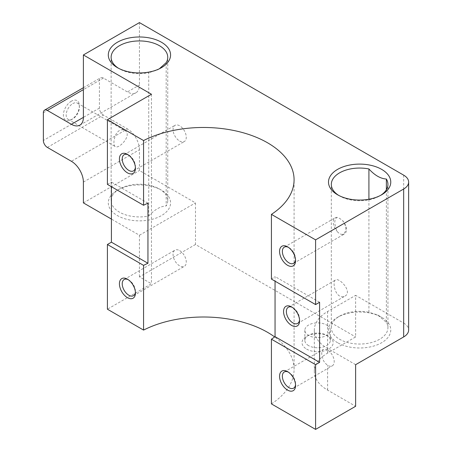 <?xml version="1.0" encoding="UTF-8"?>
<svg xmlns="http://www.w3.org/2000/svg" width="452" height="452" viewBox="0 0 452 452"><rect width="100%" height="100%" fill="white"/><g stroke="black" fill="none" stroke-linecap="round" stroke-linejoin="round"><path stroke-width="0.34" stroke-dasharray="2.26 1.69" d="M342.548 234.413C340.475 234.424 338.638 233.362 337.051 231.238C334.056 224 334.056 219.378 337.051 217.367L339.605 218.367L342.548 220.542C347.057 226.904 347.057 231.526 342.548 234.413A9.339 5.396 -120 0 0 344.469 233.978A9.339 5.396 -120 0 0 342.548 220.542M339.61 296.032C334.152 292.992 332.734 281.11 335.491 279.997C339.345 277.116 353.046 292.094 344.836 296.179C343.215 297.077 341.469 297.032 339.61 296.032M338.655 195.371A28.306 16.345 0 0 0 339.61 195.953A28.306 16.345 0 0 0 379.646 195.953A28.306 16.345 0 0 0 380.601 195.371M368.917 199.242L368.917 312.264L377.646 314.987L386.37 322.338A28.306 16.345 180 0 1 387.935 327.7A28.306 16.345 180 0 1 359.628 344.045A28.306 16.345 180 0 1 331.322 327.7A28.306 16.345 180 0 1 339.61 316.146A28.306 16.345 180 0 1 368.917 312.264M386.37 322.338L386.37 189.755M72.783 103.615A9.339 5.396 -60 0 1 77.456 103.152A9.339 5.396 -60 0 1 79.388 107.429A9.339 5.396 -60 0 1 72.783 118.87A9.339 5.396 -60 0 1 68.111 119.334A9.339 5.396 -60 0 1 66.681 111.847A9.339 5.396 -60 0 1 72.783 103.615M119.424 130.543C113.966 133.583 112.548 145.465 115.305 146.578C119.158 149.459 132.86 134.481 124.645 130.396C123.023 129.498 121.283 129.543 119.424 130.543M295.54 259.804A9.339 5.396 -120 0 0 295.574 259.052A9.339 5.396 -120 0 0 288.969 247.611A9.339 5.396 -120 0 0 288.303 247.267M288.969 247.611L287.568 246.803L288.969 247.611M337.051 217.367A9.339 5.396 -120 0 0 335.13 217.802A9.339 5.396 -120 0 0 337.051 231.238M299.546 319.897A9.339 5.396 -120 0 0 299.58 319.146A9.339 5.396 -120 0 0 292.969 307.705A9.339 5.396 -120 0 0 292.303 307.36M403.664 175.15L403.664 323.078L355.628 295.342L355.628 336.943L327.604 353.125A45.296 26.148 0 0 0 314.338 371.617A45.296 26.148 0 0 0 327.604 390.11L355.628 406.286M83.394 182.083L139.442 149.725L139.442 170.528L195.49 202.886L195.49 244.492L355.628 336.943M139.442 149.725A16.984 9.808 -120 0 0 127.43 128.922L71.382 161.285M47.364 147.414L103.412 115.057L127.43 128.922M103.412 115.057A5.661 3.271 60 0 1 99.406 108.124L99.406 80.383A5.661 3.271 60 0 1 100.581 77.795A5.661 3.271 60 0 1 103.412 78.072L127.43 91.942A16.984 9.808 -120 0 0 135.922 92.784A16.984 9.808 -120 0 0 139.442 85.01L127.43 91.942M139.442 22.6L139.442 85.01M166.183 62.636L166.183 205.937A28.306 16.345 0 0 0 167.748 200.575A28.306 16.345 0 0 0 159.46 189.021A28.306 16.345 0 0 0 119.424 189.021A28.306 16.345 0 0 0 111.13 200.575A28.306 16.345 0 0 0 148.731 216.016L148.731 72.71A28.306 16.345 180 0 1 119.424 68.828A28.306 16.345 180 0 1 118.469 68.246M159.46 189.021L161.46 190.173A31.137 17.978 180 0 1 161.46 215.598A31.137 17.978 180 0 1 117.424 215.598A31.137 17.978 180 0 1 117.424 190.173A31.137 17.978 180 0 1 161.46 190.173L159.46 189.021M306.586 349.08A15.571 8.989 0 0 0 328.604 349.08A15.571 8.989 0 0 0 328.604 336.367A15.571 8.989 0 0 0 306.586 336.367A15.571 8.989 0 0 0 306.586 349.08M195.49 244.492L139.442 276.85L151.454 283.783L107.412 309.208M271.426 403.902A90.586 52.302 0 0 0 294.082 369.307A90.586 52.302 0 0 0 274.663 336.943M288.303 372.081A9.339 5.396 60 0 1 288.969 372.425L288.969 372.425A9.339 5.396 60 0 1 295.574 383.867A9.339 5.396 60 0 1 295.54 384.618M327.604 350.119L325.513 349.249L323.27 349.458L322.525 350.142L321.824 351.922L321.711 354.368L323.203 360.097L324.773 362.775L327.604 365.374A9.339 5.396 -120 0 0 332.271 365.837A9.339 5.396 -120 0 0 333.706 358.351A9.339 5.396 -120 0 0 327.604 350.119L327.604 348.503A45.296 26.148 180 0 1 314.338 330.011A45.296 26.148 180 0 1 327.604 311.518L355.628 295.342M83.394 202.886L139.442 170.528M139.442 276.85L139.442 235.243L111.418 219.067M151.454 94.253L151.454 283.783M271.426 279.087A90.586 52.302 0 0 0 275.053 276.562L275.053 281.184M107.412 184.393L111.418 182.083L111.418 186.704M179.664 141.064A9.339 5.396 -120 0 0 184.337 141.527A9.339 5.396 -120 0 0 185.766 134.041A9.339 5.396 -120 0 0 179.664 125.809A9.339 5.396 -120 0 0 174.992 125.345A9.339 5.396 -120 0 0 173.562 132.831A9.339 5.396 -120 0 0 179.664 141.064M135.402 167.347A9.339 5.396 -120 0 0 135.436 166.596A9.339 5.396 -120 0 0 128.831 155.155A9.339 5.396 -120 0 0 128.165 154.81M128.831 155.155L127.43 154.347L128.831 155.155M319.592 302.275L275.053 276.562M147.951 203.174L111.418 182.083M179.664 250.623A9.339 5.396 60 0 1 185.766 258.855A9.339 5.396 60 0 1 184.337 266.341A9.339 5.396 60 0 1 179.664 265.878A9.339 5.396 60 0 1 173.562 257.646A9.339 5.396 60 0 1 174.992 250.159A9.339 5.396 60 0 1 179.664 250.623M128.165 279.624A9.339 5.396 60 0 1 128.831 279.969L128.831 279.969A9.339 5.396 60 0 1 135.436 291.41A9.339 5.396 60 0 1 135.402 292.161M128.831 279.969L127.43 279.161L128.831 279.969M288.969 372.425L287.568 371.617L288.969 372.425M71.382 101.186A11.323 6.537 120 0 0 63.376 115.057A11.323 6.537 120 0 0 71.382 119.678A11.323 6.537 120 0 0 79.388 105.808A11.323 6.537 120 0 0 71.382 101.186M355.628 364.679L327.604 348.503M337.61 342.723A31.137 17.978 180 0 1 337.61 317.298A31.137 17.978 180 0 1 369.849 313.027A31.137 17.978 180 0 1 381.646 317.298A31.137 17.978 180 0 1 381.646 342.723A31.137 17.978 180 0 1 337.61 342.723M403.664 323.078A16.984 9.808 180 0 1 408.642 330.011M139.442 235.243L195.49 202.886M326.598 325.039A12.741 7.356 180 0 1 330.333 330.237A12.741 7.356 180 0 1 322.468 337.034A12.741 7.356 180 0 1 308.586 335.44A12.741 7.356 180 0 1 304.851 330.237A12.741 7.356 180 0 1 312.716 323.446A12.741 7.356 180 0 1 326.598 325.039M308.586 345.616A12.741 7.356 180 0 1 304.851 340.412A12.741 7.356 180 0 1 308.586 335.214A12.741 7.356 180 0 1 326.598 335.214A12.741 7.356 180 0 1 330.333 340.412A12.741 7.356 180 0 1 322.468 347.209A12.741 7.356 180 0 1 308.586 345.616M148.731 216.016C154.578 209.621 160.398 206.259 166.183 205.937M159.296 68.811L157.454 69.981L148.731 72.71M103.412 78.072L83.394 89.632M43.358 112.746L99.406 80.383M99.406 108.124L43.358 140.482M327.604 353.125L327.604 311.518M327.604 390.11L327.604 365.374M387.935 327.7L387.935 184.393M331.322 327.7L331.322 184.393M68.111 119.334L115.305 146.578M77.456 103.152L124.645 130.396M293.642 263.33L344.469 233.978M284.297 247.148L335.13 217.802M297.642 323.423L344.836 296.179M288.303 307.241L335.491 279.997M167.748 200.575L167.748 57.268M111.13 200.575L111.13 57.268M293.642 388.144L332.271 365.837M284.297 371.962L323.27 349.458M294.082 369.307L294.082 179.772M133.504 170.873L184.337 141.527M124.159 154.691L174.992 125.345M135.436 166.596L135.436 168.217M295.574 259.052L295.574 260.668M292.969 307.705L291.568 306.897M299.58 319.146L299.58 320.767M133.504 295.687L184.337 266.341M124.159 279.505L174.992 250.159M135.436 291.41L135.436 293.032M295.574 383.867L295.574 385.483M79.874 125.142L135.922 92.784M83.394 87.716L100.581 77.795M79.388 107.429L79.388 105.808M72.783 118.87L71.382 119.678M314.338 330.011L314.338 371.617M330.333 340.412L330.333 330.237M304.851 340.412L304.851 330.237M308.586 335.214L306.586 336.367M326.598 335.214L328.604 336.367M379.646 195.953L381.646 194.795M339.61 195.953L337.61 194.795M157.454 69.981L161.46 67.67M119.424 68.828L117.424 67.67M339.61 316.146L337.61 317.298M377.646 314.987L381.646 317.298M119.424 189.021L117.424 190.173"/><path stroke-width="0.68" d="M380.601 195.371A28.306 16.345 0 0 0 387.935 184.393A28.306 16.345 0 0 0 386.37 179.032C380.522 178.676 374.702 175.314 368.917 168.958A28.306 16.345 0 0 0 331.322 184.393A28.306 16.345 0 0 0 338.655 195.371M368.917 168.958L368.917 199.242M386.37 189.755L386.37 179.032M288.303 247.267A9.339 5.396 -120 0 0 284.297 247.148A9.339 5.396 -120 0 0 284.297 257.934A9.339 5.396 -120 0 0 293.642 263.33A9.339 5.396 -120 0 0 295.54 259.804M292.303 307.36A9.339 5.396 -120 0 0 288.303 307.241A9.339 5.396 -120 0 0 286.867 314.728A9.339 5.396 -120 0 0 292.969 322.96A9.339 5.396 -120 0 0 297.642 323.423A9.339 5.396 -120 0 0 299.546 319.897M83.394 54.958L139.442 22.6L403.664 175.15A16.984 9.808 0 0 1 408.642 182.083A16.984 9.808 0 0 1 403.664 189.015L315.592 239.865L271.426 214.372A90.586 52.302 0 0 0 294.082 179.772A90.586 52.302 0 0 0 240.763 132.103A90.586 52.302 0 0 0 143.572 140.549L107.412 119.678L151.454 94.253L83.394 54.958L83.394 117.367A16.984 9.808 60 0 1 79.874 125.142A16.984 9.808 60 0 1 71.382 124.3L83.394 117.367M118.469 68.246A28.306 16.345 180 0 1 111.13 57.268A28.306 16.345 180 0 1 139.442 40.929A28.306 16.345 180 0 1 167.748 57.268A28.306 16.345 180 0 1 166.183 62.636L159.296 68.811M408.642 182.083L408.642 330.011A16.984 9.808 180 0 1 403.664 336.943L355.628 364.679L355.628 406.286L315.592 429.4L271.426 403.902L271.426 339.186L315.592 364.679L319.592 362.368L319.592 302.275L315.592 304.586L271.426 279.087L271.426 214.372M274.663 336.943A90.586 52.302 0 0 0 143.572 330.084L107.412 309.208L107.412 244.492L143.572 265.364A90.586 52.302 180 0 1 147.951 263.273L147.951 203.174A90.586 52.302 0 0 0 143.572 205.27L143.572 140.549M295.54 384.618A9.339 5.396 60 0 1 293.642 388.144A9.339 5.396 60 0 1 284.297 382.748A9.339 5.396 60 0 1 284.297 371.962A9.339 5.396 60 0 1 288.303 372.081M111.418 219.067L83.394 202.886L83.394 182.083A16.984 9.808 60 0 0 71.382 161.285L47.364 147.414A5.661 3.271 -120 0 1 43.358 140.482L43.358 112.746A5.661 3.271 -120 0 1 44.533 110.152L83.394 87.716M83.394 89.632L47.364 110.435L71.382 124.3M47.364 110.435A5.661 3.271 -120 0 0 44.533 110.152M315.592 304.586L315.592 239.865M287.568 246.803L287.568 246.803A11.323 6.537 60 0 1 295.574 260.668A11.323 6.537 60 0 1 287.568 265.29A11.323 6.537 60 0 1 279.562 251.425A11.323 6.537 60 0 1 287.568 246.803L287.568 246.803M275.053 281.184L275.053 336.655A90.586 52.302 180 0 1 271.426 339.186M143.572 330.084L143.572 265.364M143.572 205.27L107.412 184.393L107.412 119.678M127.43 154.347L127.43 154.347A11.323 6.537 60 0 1 135.436 168.217A11.323 6.537 60 0 1 127.43 172.839A11.323 6.537 60 0 1 119.424 158.968A11.323 6.537 60 0 1 127.43 154.347M111.418 186.704L111.418 242.182L107.412 244.492M315.592 429.4L315.592 364.679M161.46 42.245A31.137 17.978 180 0 1 161.46 67.67A31.137 17.978 180 0 1 149.663 71.941A31.137 17.978 180 0 1 117.424 67.67A31.137 17.978 180 0 1 117.424 42.245A31.137 17.978 180 0 1 161.46 42.245M381.646 169.37A31.137 17.978 0 0 0 337.61 169.37A31.137 17.978 0 0 0 337.61 194.795A31.137 17.978 0 0 0 381.646 194.795A31.137 17.978 0 0 0 389.042 176.184A31.137 17.978 0 0 0 381.646 169.37M128.165 154.81A9.339 5.396 -120 0 0 124.159 154.691A9.339 5.396 -120 0 0 124.159 165.483A9.339 5.396 -120 0 0 133.504 170.873A9.339 5.396 -120 0 0 135.402 167.347M319.592 362.368L275.053 336.655M291.568 325.389A11.323 6.537 60 0 1 283.562 311.518A11.323 6.537 60 0 1 291.568 306.897A11.323 6.537 60 0 1 299.58 320.767A11.323 6.537 60 0 1 291.568 325.389M147.951 263.273L111.418 242.182M127.43 279.161L127.43 279.161A11.323 6.537 60 0 1 135.436 293.032A11.323 6.537 60 0 1 127.43 297.653A11.323 6.537 60 0 1 119.424 283.783A11.323 6.537 60 0 1 127.43 279.161L127.43 279.161M287.568 371.617L287.568 371.617A11.323 6.537 60 0 1 295.574 385.483A11.323 6.537 60 0 1 287.568 390.104A11.323 6.537 60 0 1 279.562 376.239A11.323 6.537 60 0 1 287.568 371.617L287.568 371.617M135.402 292.161A9.339 5.396 60 0 1 133.504 295.687A9.339 5.396 60 0 1 124.159 290.297A9.339 5.396 60 0 1 124.159 279.505A9.339 5.396 60 0 1 128.165 279.624M403.664 336.943L403.664 189.015"/></g></svg>
